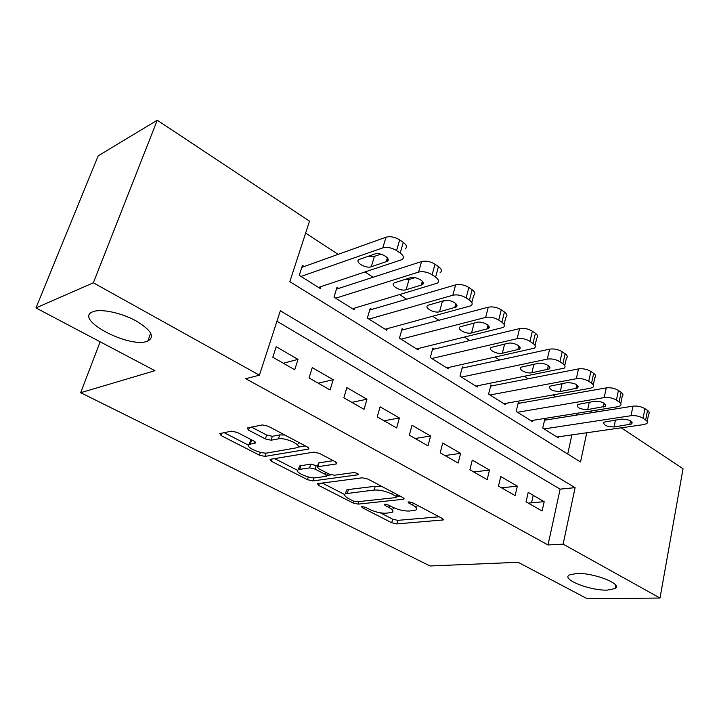 <?xml version="1.0" encoding="UTF-8"?>
<svg xmlns="http://www.w3.org/2000/svg" width="719" height="719" viewBox="0 0 719 719"><rect width="100%" height="100%" fill="white"/><g stroke="black" fill="none" stroke-linecap="round" stroke-linejoin="round"><path stroke-width="1.08" d="M362.052 506.553L361.612 506.67L362.349 507.731L391.72 522.74L396.852 523.917L443.201 519.945L442.284 518.471L412.436 502.653L408.086 501.907L408.769 503.021L412.688 505.098C416.526 507.237 417.559 508.899 415.798 510.068L409.569 511.02C404.096 511.209 398.38 509.906 392.448 507.102L388.548 505.071L384.8 504.217L384.332 504.343L385.042 505.43L388.934 507.452C392.781 509.573 393.859 511.191 392.161 512.314L386.274 513.213C381.016 513.384 375.444 512.108 369.575 509.376L365.701 507.398L362.052 506.553M237.198 432.416L231.545 431.157L219.762 433.575L221.182 435.624L259.46 455.172L264.916 456.412L308.154 449.15L308.649 449.007L307.435 447.011L268.205 426.223L262.336 424.911L247.201 428.021L248.567 430.151L265.401 438.932L271.099 440.208L278.451 438.851C285.569 437.224 303.014 445.483 297.226 447.685L267.567 452.925C260.835 454.39 243.804 446.454 249.268 444.351L255.272 443.084L253.933 441.071L237.198 432.416M92.868 311.749C73.086 318.984 129.132 348.67 147.341 341.228L147.817 341.058C155.169 336.852 151.251 330.138 136.08 320.908C121.601 312.918 101.352 308.55 93.227 311.615L92.868 311.749M576.521 573.465L569.295 574.957C561.081 579.334 590.056 590.775 607.276 590.11L615.122 588.555C623.436 584.286 593.588 572.513 576.521 573.465M621.27 427.805L683.05 468.761L660.006 598.037L587.297 598.765L518.174 562.303L430.079 565.97L80.672 392.7L154.945 370.698L35.95 307.93L93.362 282.801L157.254 120.235L309.512 221.164L289.829 281.65L580.539 461.966L586.731 432.766M660.006 598.037L563.13 544.139L575.101 487.644L280.356 310.761L259.406 375.174L93.362 282.801M259.406 375.174L245.736 378.697L548.04 544.966L563.13 544.139M318.05 483.599L317.51 483.743L318.67 485.424L352.939 502.932L358.17 504.127L403.853 499.202L402.856 497.575L367.93 479.07L362.331 477.802L318.05 483.599M307.48 479.708L271.288 461.221L270.011 459.36L313.799 452.134L319.533 453.419L335.557 461.913L336.708 463.8L336.15 463.953L317.385 466.802L318.553 468.635L328.844 473.992L334.353 475.241L353.487 472.617C356.687 472.886 358.26 473.596 358.206 474.765L312.819 480.921L307.48 479.708L308.298 476.958M548.04 544.966L560.128 489.145L276.95 321.24M544.175 501.655L528.186 492.416L526.056 501.826L542.117 510.993L544.175 501.655L528.303 503.102M517.329 486.143L500.748 476.553L498.492 486.089L515.155 495.598L517.329 486.143L501.529 487.824M489.495 470.046L472.284 460.097L469.893 469.768L487.185 479.636L489.495 470.046L473.785 471.979M460.591 453.347L442.724 443.021L440.199 452.808L458.156 463.063L460.591 453.347L444.998 455.549M430.582 436.002L412.014 425.271L409.336 435.193L427.994 445.843L430.582 436.002L415.115 438.491M399.396 417.973L380.09 406.81L377.25 416.876L396.654 427.949L399.396 417.973L384.081 420.777M366.951 399.216L346.855 387.604L343.853 397.805L364.048 409.336L366.951 399.216L351.816 402.352M333.185 379.704L312.253 367.598L309.062 377.951L330.102 389.959L333.185 379.704L318.247 383.191M298.008 359.365L276.186 346.756L272.798 357.244L294.736 369.773L298.008 359.365L283.304 363.248M100.157 341.795L80.672 392.7M35.95 307.93L98.188 155.843L157.254 120.235M555.805 396.798L552.956 394.938M528.231 378.76L524.672 376.423M499.588 360.021L495.265 357.19M469.831 340.545L464.681 337.175M438.887 320.288L432.838 316.333M406.666 299.212L399.656 294.628M373.116 277.255L365.063 271.989M338.128 254.364L305.629 233.091M594.99 410.387L597.174 411.834M567.74 454.022L571.884 434.896M576.153 415.178L576.548 413.344M546.098 419.959L544.795 419.132L542.764 428.102L558.277 437.835L558.501 436.81M519.666 403.188L518.318 402.334L516.17 411.421L532.24 421.505L532.491 420.417M492.263 385.806L490.87 384.926L488.596 394.12L505.259 404.572L505.538 403.413M463.845 367.786L462.398 366.861L459.989 376.172L477.281 387.02L477.596 385.779M434.339 349.066L432.838 348.113L430.295 357.541L448.243 368.811L448.593 367.472M403.701 329.635L402.137 328.637L399.44 338.191L418.099 349.892L418.485 348.454M371.84 309.431L370.213 308.397L367.364 318.068L386.759 330.237L387.208 328.682M338.703 288.409L337.013 287.33L333.993 297.127L354.179 309.79L354.683 308.1M304.209 266.524L302.447 265.401L299.239 275.332L320.261 288.517L320.845 286.665M590.955 412.823L591.351 410.971M560.128 489.145L575.101 487.644M531.548 502.806L533.237 495.328M393.14 508.675L393.922 507.812M416.777 506.338L417.613 505.394M380.306 512.827L392.673 519.172L397.796 520.358L439.129 516.799M396.996 496.38L399.989 496.056M322.274 483.042L344.68 494.546M382.418 486.745L375.228 486.269L348.454 489.513L346.558 490.016L345.974 492.084M353.146 500.963L356.822 501.808L396.232 497.548L396.717 497.422L396.016 496.281L391.792 494.052C385.591 491.104 379.722 489.765 374.186 490.043L345.515 493.692C343.709 494.888 344.868 496.604 348.985 498.833L353.146 500.963M297.63 470.388L274.577 458.56M333.23 460.681L319.038 462.838L318.292 463.737M331.091 474.855L326.803 475.448M317.609 466.029L310.77 464.088L299.499 465.984L298.924 467.862M299.679 469.363L298.358 469.732C293.361 471.754 309.269 478.962 315.992 477.758L326.579 476.23L325.419 474.468L315.147 469.13L309.637 467.88L299.679 469.363L300.812 465.606M249.844 442.553L250.5 440.522L252.072 440.109M298.421 443.767L299.383 442.742M284.787 435.004L279.682 434.914L278.451 438.851M251.533 427.104L266.641 435.022L272.33 436.298L279.682 434.914M297.927 447.173L305.341 445.897M224.121 432.658L248.423 445.133M544.067 428.919L631.039 415.717C635.461 415.312 639.461 416.166 643.056 418.26L645.662 420.031C647.522 421.37 647.891 422.547 646.785 423.554L644.08 424.534L556.991 437.026M544.553 420.202L632.945 406.154C637.349 405.723 641.339 406.559 644.925 408.671L647.513 410.459C649.365 411.798 649.733 412.994 648.628 414.018L647.181 421.541M621.396 419.123L603.78 422.179C603.34 425.163 606.764 426.762 614.053 426.978L631.821 423.949C632.271 420.921 628.792 419.312 621.396 419.123M517.518 412.266L604.221 397.58C608.642 397.113 612.705 397.967 616.426 400.141L619.14 401.984C621.135 403.44 621.531 404.707 620.317 405.786L617.756 406.738L530.91 420.669M518.048 403.476L606.243 387.883C610.656 387.388 614.709 388.233 618.412 390.426L621.108 392.277C623.103 393.742 623.49 395.028 622.277 396.133L620.758 403.602M594.685 401.256L577.231 404.554C576.719 407.709 580.206 409.381 587.702 409.578L605.308 406.316C605.838 403.107 602.297 401.418 594.685 401.256M489.999 395.001L576.332 378.724C580.763 378.194 584.898 379.057 588.744 381.313L591.557 383.227C593.723 384.8 594.137 386.175 592.798 387.334L590.416 388.242L503.884 403.71M490.565 386.139L578.489 368.901C582.902 368.335 587.028 369.189 590.856 371.462L593.66 373.395C595.817 374.976 596.222 376.361 594.883 377.547L593.301 384.971M566.94 382.688L549.658 386.247C549.064 389.581 552.623 391.334 560.335 391.522L577.761 388.008C578.382 384.611 574.778 382.832 566.94 382.688M461.445 377.089L547.33 359.114C551.752 358.502 555.958 359.374 559.939 361.72L562.878 363.715C565.215 365.423 565.655 366.906 564.181 368.155L475.852 386.13M462.056 368.173L549.622 349.155C554.034 348.517 558.232 349.38 562.195 351.735L565.116 353.748C567.444 355.474 567.875 356.966 566.401 358.233L564.748 365.594M538.082 363.374L521.014 367.202C517.554 369.332 526.739 373.997 531.907 372.757L549.127 368.973C552.641 366.807 543.357 362.07 538.082 363.374M431.804 358.493L517.132 338.685C521.545 338.002 525.823 338.883 529.957 341.318L533.013 343.394C535.547 345.264 536.006 346.864 534.388 348.194L446.769 367.876M432.461 349.524L519.576 328.601C523.989 327.882 528.249 328.754 532.366 331.198L535.403 333.292C537.92 335.171 538.369 336.789 536.751 338.155L535.035 345.435M508.054 343.287L491.23 347.403C487.509 349.605 497.108 354.629 502.338 353.245L519.325 349.182C523.108 346.935 513.411 341.831 508.054 343.287M401.013 339.179L485.667 317.412C490.07 316.648 494.42 317.528 498.707 320.063L501.898 322.229C504.648 324.26 505.133 325.995 503.354 327.415L416.553 348.931M401.705 330.165L488.273 307.184C492.668 306.384 497.009 307.265 501.278 309.808L504.441 311.992C507.174 314.032 507.65 315.785 505.87 317.241L504.091 324.449M476.787 322.364L460.223 326.777C456.232 329.068 466.272 334.479 471.574 332.933L488.291 328.583C492.362 326.246 482.215 320.737 476.787 322.364M369 319.092L452.853 295.221C457.248 294.359 461.67 295.257 466.128 297.891L469.444 300.156C472.428 302.375 472.94 304.245 470.99 305.773L385.159 329.23M369.728 310.042L455.63 284.85C460.016 283.96 464.429 284.85 468.86 287.501L472.167 289.775C475.133 292.004 475.636 293.9 473.686 295.455L471.826 302.573M439.228 301.944L447.272 300.29M444.189 300.551L427.931 305.287C423.644 307.66 434.159 313.511 439.534 311.785L455.954 307.121C460.331 304.712 449.699 298.736 444.189 300.551M335.692 298.196L418.602 272.061C422.97 271.099 427.472 271.998 432.11 274.748L435.579 277.112C438.815 279.538 439.363 281.56 437.233 283.187L352.508 308.748M336.456 289.137L421.559 261.545C425.927 260.566 430.42 261.446 435.022 264.215L438.473 266.587C441.7 269.032 442.239 271.081 440.1 272.735M404.348 279.619L409.048 279.52L414.962 277.678M410.181 277.795L394.264 282.882C389.671 285.326 400.699 291.662 406.136 289.748L422.224 284.751C426.924 282.261 415.762 275.772 410.181 277.795M301.009 276.438L382.814 247.857C387.164 246.797 391.747 247.704 396.564 250.572L400.195 253.034C403.71 255.694 404.303 257.887 401.966 259.613L318.526 287.429M301.8 267.387L385.977 237.207C390.318 236.111 394.884 237.009 399.683 239.885L403.287 242.366C406.783 245.044 407.367 247.264 405.031 249.026M368.299 256.243L374.392 256.386L380.872 254.158M374.671 254.032L359.132 259.487C354.206 262.004 365.809 268.888 371.292 266.749L387.002 261.392C392.053 258.831 380.315 251.785 374.671 254.032M362.682 506.553L362.349 507.731M409.102 501.763L408.769 503.021M385.375 504.208L385.042 505.43M389.455 505.547L388.934 507.452M413.227 503.066L412.688 505.098M442.751 518.741L442.392 520.143M397.796 520.358L396.852 523.917M392.673 519.172L391.72 522.74M403.512 497.979L403.134 499.381M358.889 501.583L358.17 504.127M353.46 501.107L352.939 502.932M319.254 483.438L318.67 485.424M396.564 494.241L396.016 496.281M392.349 492.003L391.792 494.052M375.228 486.269L374.186 490.043M348.454 489.513L347.403 493.198M271.98 458.983L271.288 461.221M336.555 462.56L336.15 463.953M319.038 462.838L317.906 466.658M358.053 473.902L357.774 474.882M313.736 477.829L312.819 480.921M325.995 472.509L325.419 474.468M316.279 465.337L315.147 469.13M310.77 464.088L309.637 467.88M255.263 441.987L254.877 443.201M251.533 440.208L250.302 444.045M272.33 436.298L271.099 440.208M266.641 435.022L265.401 438.932M249.412 427.535L248.567 430.151M308.568 447.775L308.154 449.15M265.976 453.051L264.916 456.412M260.368 452.314L259.46 455.172M222.018 433.081L221.182 435.624M631.039 415.717L632.945 406.154M645.662 420.031L647.513 410.459M643.056 418.26L644.925 408.671M630.491 420.885L629.736 424.704M615.464 420.013L614.053 426.978M604.221 397.58L606.243 387.883M619.14 401.984L621.108 392.277M616.426 400.141L618.412 390.426M604.149 403.17L603.349 407.044M589.283 402.164L587.702 409.578M576.332 378.724L578.489 368.901M591.557 383.227L593.66 373.395M588.744 381.313L590.856 371.462M576.791 384.773L575.937 388.7M562.105 383.587L560.335 391.522M547.33 359.114L549.622 349.155M562.878 363.715L565.116 353.748M559.939 361.72L562.195 351.735M548.354 365.665L547.438 369.638M533.902 364.245L531.907 372.757M517.132 338.685L519.576 328.601M533.013 343.394L535.403 333.292M529.957 341.318L532.366 331.198M518.759 345.794L517.797 349.802M504.594 344.077L502.338 353.245M485.667 317.412L488.273 307.184M501.898 322.229L504.441 311.992M498.707 320.063L501.278 309.808M487.949 325.132L486.934 329.149M474.127 323.038L471.574 332.933M452.853 295.221L455.63 284.85M469.444 300.156L472.167 289.775M466.128 297.891L468.86 287.501M455.837 303.616L454.768 307.624M442.266 301.701L439.534 311.785M418.602 272.061L421.559 261.545M435.579 277.112L438.473 266.587M432.11 274.748L435.022 264.215M422.341 281.201L421.226 285.182M409.048 279.52L406.136 289.748M382.814 247.857L385.977 237.207M400.195 253.034L403.287 242.366M396.564 250.572L399.683 239.885M387.361 257.824L386.211 261.752M374.392 256.386L371.292 266.749M150.72 333.14L147.817 341.058M615.761 585.266L615.122 588.555M443.362 519.307L443.201 519.945M404.042 498.501L403.853 499.202M397.445 494.708L396.852 496.937M346.558 490.016L345.515 493.692M336.941 463L336.708 463.8M318.517 462.982L317.385 466.802M358.359 474.225L358.206 474.765M299.499 465.984L298.358 469.732M327.442 473.264L326.786 475.52M255.524 442.302L255.272 443.084M250.5 440.522L249.268 444.351M308.9 448.171L308.649 449.007M632.136 422.368L631.821 423.949M605.668 404.608L605.308 406.316M578.166 386.157L577.761 388.008M549.586 366.978L549.127 368.973M519.846 347.034L519.325 349.182M488.875 326.273L488.291 328.583M456.61 304.64L455.954 307.121M422.961 282.091L422.224 284.751M387.838 258.57L387.002 261.392"/></g></svg>
